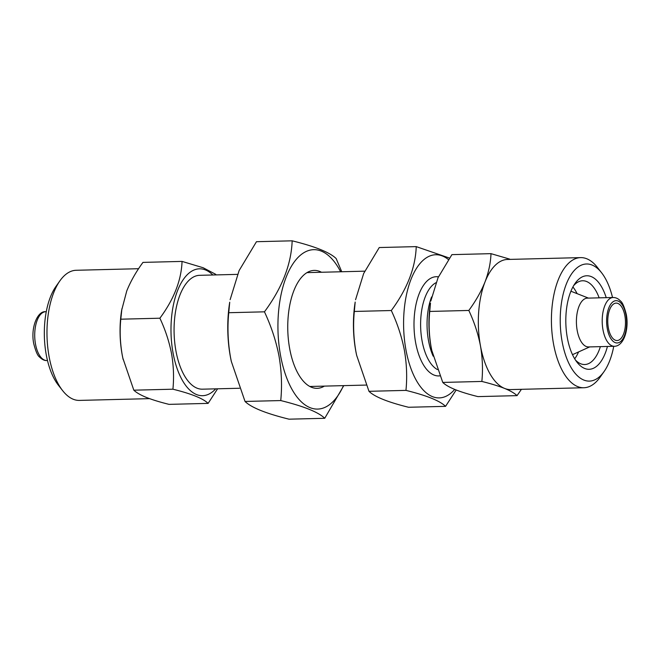 <?xml version="1.0" encoding="UTF-8"?>
<svg xmlns="http://www.w3.org/2000/svg" width="660" height="660" viewBox="0 0 660 660"><rect width="100%" height="100%" fill="white"/><g stroke="black" fill="none" stroke-linecap="round" stroke-linejoin="round"><path stroke-width="0.99" d="M324.365 386.116A58.979 27.901 -91.4 0 1 301.95 379.492A58.979 27.901 -91.4 0 1 289.682 348.686A58.979 27.901 -91.4 0 1 299.45 280.005A58.979 27.901 -91.4 0 1 321.511 272.258M343.489 385.638A79.728 37.719 -91.4 0 1 280.541 355.476A79.728 37.719 -91.4 0 1 293.997 262.292A79.728 37.719 -91.4 0 1 340.634 271.78M280.739 400.562C282.183 386.092 281.597 371.25 278.998 356.029C276.078 341.005 271.227 326.271 264.454 311.825L228.748 312.716C227.312 327.368 227.898 342.21 230.497 357.25L231.33 361.449L245.033 401.453C251.262 407.558 265.93 413.474 289.03 419.183L324.736 418.291C318.508 412.178 303.839 406.271 280.739 400.562L245.033 401.453M343.769 385.63L324.736 418.291M231.338 361.507A79.728 37.719 -91.4 0 1 231.19 360.805A79.728 37.719 -91.4 0 1 230.381 356.738A79.728 37.719 -91.4 0 1 229.721 302.214L228.748 312.716M264.454 311.825C282.067 287.999 291.308 264.33 292.165 240.817L256.459 241.709L239.126 270.55L230.125 299.681M292.165 240.817C315.191 246.502 329.86 252.409 336.154 258.547L341.74 271.747M572.888 286.976A41.893 19.816 -91.4 0 1 577.096 293.642M573.614 285.681A41.893 19.816 -91.4 0 1 582.607 280.764A41.893 19.816 -91.4 0 1 599.148 297.841M607.439 346.459A46.777 22.127 -91.4 0 1 577.071 362.29A46.777 22.127 -91.4 0 1 567.344 337.854A46.777 22.127 -91.4 0 1 575.091 283.387A46.777 22.127 -91.4 0 1 606.218 297.668M613.75 346.302A58.575 27.712 -91.4 0 1 604.073 371.563A58.575 27.712 -91.4 0 1 562.147 341.715A58.575 27.712 -91.4 0 1 569.753 276.812A58.575 27.712 -91.4 0 1 601.59 272.762A58.575 27.712 -91.4 0 1 612.529 297.503M604.073 371.563L600.13 377.157A65.084 30.789 -91.4 0 1 583.861 387.742A65.084 30.789 -91.4 0 1 553.542 343.992A65.084 30.789 -91.4 0 1 580.594 257.614A65.084 30.789 -91.4 0 1 597.374 267.374L601.59 272.762M583.861 387.742L510.774 389.582A65.084 30.789 -91.4 0 1 504.57 388.41A65.084 30.789 -91.4 0 1 480.455 345.823C478.12 333.803 474.243 322.014 468.823 310.456C475.712 301.1 481.115 291.596 485.026 281.927C488.664 272.25 490.652 262.828 490.99 253.654L509.702 259.116M431.797 350.427L431.656 349.792A63.459 30.022 -91.4 0 1 431.013 346.549A63.459 30.022 -91.4 0 1 430.485 303.154L429.734 311.438C428.587 323.161 429.049 335.033 431.129 347.061L431.797 350.427L442.761 382.429C447.744 387.313 459.476 392.04 477.955 396.611L517.044 395.637C514.569 393.236 510.411 390.827 504.57 388.41C498.432 386.001 490.858 383.674 481.849 381.447C483.005 369.88 482.542 358.009 480.455 345.823A65.084 30.789 -91.4 0 1 485.026 281.927A65.084 30.789 -91.4 0 1 507.507 259.454L580.594 257.614M212.842 274.989A63.459 30.022 88.6 0 0 180.089 284.963A63.459 30.022 88.6 0 0 173.069 353.026A63.459 30.022 88.6 0 0 215.696 388.847M217.594 388.798L208.114 403.384C203.131 398.5 191.4 393.772 172.92 389.202C174.067 377.479 173.596 365.607 171.526 353.578C169.133 341.41 165.256 329.62 159.885 318.211C173.976 299.161 181.368 280.219 182.053 261.409L203.164 267.745L215.795 274.362M138.592 268.711L76.156 270.278A65.084 30.789 88.6 0 0 59.887 280.863L55.943 286.457A58.575 27.712 88.6 0 0 46.241 354.667A58.575 27.712 88.6 0 0 58.418 385.258L62.642 390.646A65.084 30.789 88.6 0 0 79.423 400.405L149.564 398.64M59.887 280.863A65.084 30.789 88.6 0 0 49.104 356.647A65.084 30.789 88.6 0 0 62.642 390.646M182.053 261.409L142.964 262.391C136.075 271.747 130.672 281.259 126.761 290.92L121.646 310.307A65.084 30.789 88.6 0 0 122.191 354.816L122.859 358.174L133.823 390.184C136.306 392.584 140.464 394.985 146.305 397.402C152.444 399.82 160.017 402.138 169.026 404.365L208.114 403.384M608.371 327.946A18.711 8.852 -91.4 0 1 616.151 303.113A18.711 8.852 -91.4 0 1 624.863 315.695A18.711 8.852 -91.4 0 1 617.092 340.527A18.711 8.852 -91.4 0 1 608.371 327.946M239.456 388.253L202.463 389.177A56.95 26.936 -91.4 0 1 175.931 350.897A56.95 26.936 -91.4 0 1 199.6 275.319L237.427 274.37M356.639 355.303L356.507 354.667A71.593 33.866 -91.4 0 1 355.781 351.013A71.593 33.866 -91.4 0 1 355.179 302.057L354.321 311.454C353.026 324.637 353.554 338.002 355.888 351.524L356.639 355.303L368.981 391.314C374.583 396.808 387.783 402.13 408.573 407.269L445.558 406.346C439.956 400.851 426.756 395.53 405.958 390.382C407.261 377.363 406.733 364.007 404.39 350.311C401.767 336.79 397.402 323.524 391.306 310.522C407.154 289.088 415.47 267.787 416.237 246.617L449.477 258.076M454.69 389.425A71.593 33.866 -91.4 0 1 405.933 349.759A71.593 33.866 -91.4 0 1 412.97 274.783A71.593 33.866 -91.4 0 1 448.445 259.586M456.167 390.019L445.558 406.346M433.158 356.152A44.748 21.169 -91.4 0 1 428.513 340.692A44.748 21.169 -91.4 0 1 431.59 296.942M589.71 346.904L573.952 354.016A31.729 15.007 -91.4 0 1 572.434 354.527M588.571 346.937A24.403 11.542 -91.4 0 1 577.203 330.528A24.403 11.542 -91.4 0 1 587.342 298.138L613.14 297.495A24.403 11.542 -91.4 0 0 603.001 329.885A24.403 11.542 -91.4 0 0 614.361 346.286L588.571 346.937M570.851 291.365A31.729 15.007 -91.4 0 1 572.393 291.802L588.481 298.114M416.237 246.617L379.261 247.541L363.66 273.504L355.558 299.722M391.306 310.522L354.321 311.454M405.958 390.382L368.981 391.314M121.902 308.764L120.796 319.192C119.642 330.759 120.112 342.639 122.191 354.816A65.084 30.789 88.6 0 0 122.851 358.141A65.084 30.789 88.6 0 0 123.148 359.494M120.796 319.192L159.885 318.211M133.823 390.184L172.92 389.202M578.556 351.937A41.893 19.816 -91.4 0 1 574.687 358.809M521.425 389.309L517.044 395.637M490.99 253.654L451.902 254.636L438.034 277.712L430.832 301.018M468.823 310.456L429.734 311.438M481.849 381.447L442.761 382.429M600.377 346.64A41.893 19.816 -91.4 0 1 584.711 364.526A41.893 19.816 -91.4 0 1 575.487 360.071M47.487 360.517L46.877 360.533A24.403 11.542 -91.4 0 1 35.508 344.124A24.403 11.542 -91.4 0 1 45.647 311.734L46.258 311.718M437.423 369.567A44.748 21.169 -91.4 0 1 422.07 340.857A44.748 21.169 -91.4 0 1 435.847 282.785M439.89 375.837A49.624 23.479 -91.4 0 1 415.618 342.565A49.624 23.479 -91.4 0 1 438.43 276.862M625.944 314.894A21.153 10.007 -91.4 0 1 620.284 341.798A21.153 10.007 -91.4 0 1 607.299 328.746A21.153 10.007 -91.4 0 1 612.95 301.834A21.153 10.007 -91.4 0 1 625.944 314.894M231.19 360.805L231.33 361.449M46.877 360.533C44.492 360.715 42.042 359.543 39.517 356.994C37.661 355.822 35.731 351.367 33.734 343.645C30.418 327.541 37.711 310.588 45.647 311.734M366.234 385.069L309.845 386.479M614.361 346.286C623.824 346.277 629.194 329.142 626.274 314.375C624.31 306.718 622.38 302.263 620.474 301.01C618.379 298.675 615.928 297.503 613.14 297.495M364.774 271.169L306.983 272.621"/></g></svg>
